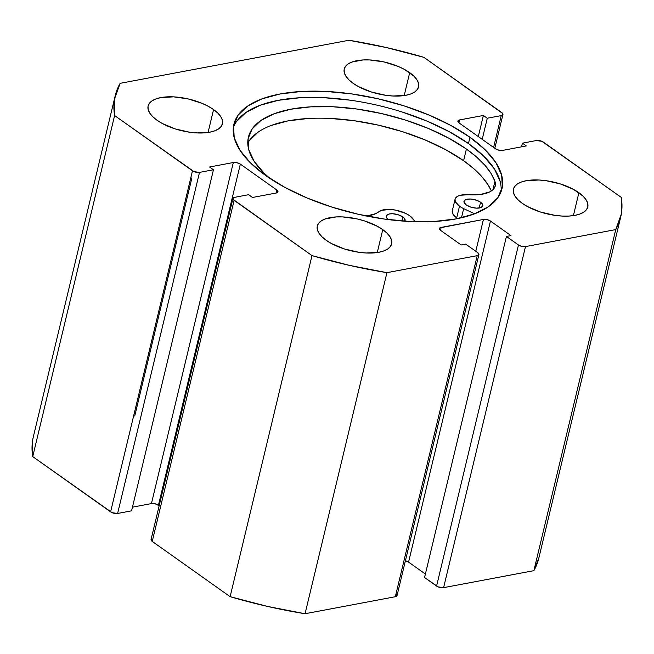 <?xml version="1.0" encoding="UTF-8"?>
<svg xmlns="http://www.w3.org/2000/svg" width="654" height="654" viewBox="0 0 654 654"><rect width="100%" height="100%" fill="white"/><g stroke="black" fill="none" stroke-linecap="round" stroke-linejoin="round"><path stroke-width="0.98" d="M501.029 191.745A137.863 58.484 13.5 0 0 468.46 143.545L469.964 137.266A137.863 58.484 -166.5 0 1 501.994 188.654A137.863 58.484 -166.5 0 1 408.423 221.428A137.863 58.484 -166.5 0 1 265.916 175.673L285.046 187.485L307.364 198.113L332.011 207.13L358.04 214.21L384.446 219.065L410.213 221.518L434.362 221.469L455.961 218.918L474.175 213.972L488.301 206.819L497.808 197.729L502.321 187.052L501.667 175.198L495.879 162.625L485.178 149.815L469.964 137.266L450.835 125.445L428.517 114.826L403.87 105.801L377.849 98.729L351.435 93.874L325.667 91.421L301.519 91.47L279.92 94.013L261.714 98.958L247.58 106.12L238.072 115.21L233.56 125.887L234.214 137.741L240.002 150.306L250.703 163.116L265.916 175.673A137.863 58.484 -166.5 0 1 233.887 124.285A137.863 58.484 -166.5 0 1 327.458 91.511A137.863 58.484 -166.5 0 1 469.964 137.266L468.46 143.545A137.863 58.484 13.5 0 0 329.51 98.01A137.863 58.484 13.5 0 0 233.339 127.481M578.896 192.717A38.226 16.211 -166.5 0 1 587.774 206.958A38.226 16.211 -166.5 0 1 561.827 216.049A38.226 16.211 -166.5 0 1 522.317 203.361L527.623 206.639L540.645 212.084L555.181 215.395L562.326 216.073L569.021 216.065L575.013 215.354L580.057 213.981L583.981 212.002L586.613 209.476L587.864 206.517L587.684 203.231L586.082 199.748L583.115 196.192L573.591 189.439L560.568 183.995L546.033 180.684L538.888 180.005L526.2 180.725L521.148 182.098L517.232 184.076L514.6 186.603L513.349 189.562L513.529 192.848L515.131 196.331L518.099 199.887L522.317 203.361A38.226 16.211 -166.5 0 1 513.439 189.112A38.226 16.211 -166.5 0 1 539.378 180.03A38.226 16.211 -166.5 0 1 578.896 192.717L573.394 215.624L578.896 192.717M382.77 229.628A38.226 16.211 -166.5 0 1 391.648 243.877A38.226 16.211 -166.5 0 1 365.7 252.967A38.226 16.211 -166.5 0 1 326.191 240.28L331.496 243.558L344.519 249.002L359.054 252.313L366.199 252.992L378.887 252.272L383.931 250.899L387.855 248.912L390.487 246.394L391.738 243.435L391.558 240.149L389.956 236.666L386.98 233.11L382.77 229.628L377.464 226.358L364.442 220.905L357.223 218.943L342.761 216.924L336.066 216.932L325.022 219.008L321.106 220.995L318.473 223.513L317.223 226.48L317.403 229.758L319.005 233.249L321.972 236.797L326.191 240.28A38.226 16.211 -166.5 0 1 317.313 226.031A38.226 16.211 -166.5 0 1 343.252 216.948A38.226 16.211 -166.5 0 1 382.77 229.628L377.268 252.542L382.77 229.628M409.69 72.659A38.226 16.211 -166.5 0 1 418.568 86.9A38.226 16.211 -166.5 0 1 392.629 95.991A38.226 16.211 -166.5 0 1 353.119 83.303L358.417 86.581L371.439 92.026L385.983 95.337L393.128 96.015L405.807 95.296L410.859 93.923L414.775 91.944L417.407 89.418L418.658 86.459L418.478 83.172L416.876 79.69L413.908 76.134L404.385 69.381L398.196 66.43L384.151 61.966L369.682 59.947L362.986 59.955L351.95 62.032L348.034 64.018L345.394 66.536L344.143 69.504L344.323 72.79L345.933 76.273L348.901 79.821L353.119 83.303A38.226 16.211 -166.5 0 1 344.233 69.054A38.226 16.211 -166.5 0 1 370.18 59.972A38.226 16.211 -166.5 0 1 409.69 72.659L404.188 95.566L409.69 72.659M213.564 109.57A38.226 16.211 -166.5 0 1 222.442 123.819A38.226 16.211 -166.5 0 1 196.502 132.909A38.226 16.211 -166.5 0 1 156.993 120.222L162.29 123.5L175.313 128.944L189.856 132.255L197.001 132.934L209.681 132.214L214.733 130.841L218.649 128.854L221.281 126.336L222.532 123.377L222.352 120.091L220.75 116.6L217.782 113.052L213.564 109.57L208.258 106.3L202.07 103.348L188.025 98.885L173.555 96.857L160.876 97.577L155.824 98.95L151.908 100.937L149.267 103.455L148.017 106.414L148.196 109.7L149.807 113.191L152.774 116.739L156.993 120.222A38.226 16.211 -166.5 0 1 148.106 105.973A38.226 16.211 -166.5 0 1 174.054 96.89A38.226 16.211 -166.5 0 1 213.564 109.57L208.062 132.484L213.564 109.57M396.806 594.658L396.528 596.293L395.327 596.734L305.066 613.73L267.388 606.397L230.118 596.669L152.243 541.414L234.124 200.353A5.093 2.158 -166.5 0 1 232.947 198.448A5.093 2.158 -166.5 0 1 234.647 197.336L248.602 194.704L252.501 197.475L276.266 193.004A5.093 2.158 -166.5 0 0 277.966 191.884A5.093 2.158 -166.5 0 0 276.781 189.987L276.053 193.044L276.781 189.987L240.345 164.129A5.093 2.158 -166.5 0 0 233.314 162.527L151.434 503.588A5.093 2.158 13.5 0 1 158.456 505.19L240.345 164.129L158.456 505.19L159.175 505.706L155.055 503.768L151.434 503.588L233.314 162.527L209.558 166.999L213.457 169.77L131.577 510.831L117.622 513.464L199.503 172.394L213.457 169.77L131.577 510.831L117.622 513.464L112.128 512.695L32.725 456.606L114.605 115.545A259.924 110.256 -166.5 0 1 115.202 95.786A259.924 110.256 -166.5 0 1 120.132 83.336L348.934 40.27L386.612 47.603L423.882 57.331L502.713 113.518L502.436 115.153L501.234 115.603L487.279 118.227L483.38 115.456L459.615 119.935L457.898 121.113L459.1 122.952L495.544 148.81L498.945 150.232L502.566 150.412L526.331 145.932L522.423 143.169L536.378 140.536L541.872 141.305L621.275 197.394L621.3 214.128L615.749 229.595L525.489 246.583L521.867 246.411L518.467 244.988L506.425 236.446L510.954 235.595L490.451 221.044L487.042 219.621L483.429 219.45L439.987 227.845L439.472 228.581L440.665 230.421L461.168 244.964L465.689 244.114L477.731 252.657L478.924 254.496L477.216 255.673L386.947 272.661L349.269 265.328L311.999 255.608L233.167 199.413L233.453 197.778L234.647 197.336L248.602 194.704L252.501 197.475L276.266 193.004L277.983 191.826L276.781 189.987L240.345 164.129L236.936 162.699L233.314 162.527L209.558 166.999L213.457 169.77L199.503 172.394L194.009 171.626L114.605 115.545L114.581 98.811L120.132 83.336L348.934 40.27A259.924 110.256 -166.5 0 1 423.882 57.331L501.757 112.586A5.093 2.158 -166.5 0 1 502.942 114.483A5.093 2.158 -166.5 0 1 501.234 115.603L493.598 147.428L501.234 115.603L487.279 118.227L482.211 139.351L487.279 118.227L483.38 115.456L478.303 136.58L483.38 115.456L459.615 119.935L458.92 122.821L459.615 119.935A5.093 2.158 -166.5 0 0 457.914 121.047A5.093 2.158 -166.5 0 0 459.1 122.952L495.544 148.81A5.093 2.158 -166.5 0 0 502.566 150.412L526.331 145.932L522.423 143.169L521.54 146.839L522.423 143.169L536.378 140.536A5.093 2.158 -166.5 0 1 543.4 142.139L621.275 197.394A259.924 110.256 -166.5 0 1 620.679 217.144A259.924 110.256 -166.5 0 1 615.749 229.595L533.868 570.664L443.608 587.652L438.115 586.883L424.544 577.507L506.425 236.446L424.544 577.507L436.578 586.049A5.093 2.158 13.5 0 0 443.608 587.652L525.489 246.583L615.749 229.595L533.868 570.664L443.608 587.652L525.489 246.583A5.093 2.158 -166.5 0 1 518.467 244.988L436.578 586.049L518.467 244.988L506.425 236.446L510.954 235.595L490.451 221.044L408.57 562.113L405.161 560.691M115.202 95.786L33.321 436.856A259.924 110.256 13.5 0 0 32.725 456.606L114.605 115.545L192.48 170.8L110.6 511.861L32.725 456.606L32.7 439.872L33.362 436.668M538.839 558.034L533.868 570.664A259.924 110.256 13.5 0 0 538.798 558.214L620.679 217.144M405.406 560.748A5.093 2.158 13.5 0 1 408.57 562.113L425.378 574.04L408.57 562.113L490.451 221.044A5.093 2.158 -166.5 0 0 483.429 219.45L475.785 251.275L483.429 219.45L441.18 227.396L440.485 230.29L441.18 227.396A5.093 2.158 -166.5 0 0 439.48 228.516L439.48 228.516A5.093 2.158 -166.5 0 0 440.665 230.421L461.168 244.964L465.689 244.114L477.731 252.657A5.093 2.158 -166.5 0 1 478.916 254.553A5.093 2.158 -166.5 0 1 477.216 255.673L395.327 596.734L305.066 613.73L386.947 272.661L477.216 255.673L395.327 596.734A5.093 2.158 13.5 0 0 397.035 595.622L478.916 254.553M232.947 198.448L151.058 539.517A5.093 2.158 13.5 0 0 152.243 541.414L234.124 200.353L311.999 255.608L230.118 596.669L152.243 541.414L151.287 540.482L151.565 538.847M151.434 503.588L132.46 507.161L151.434 503.588M192.48 170.8L110.6 511.861A5.093 2.158 13.5 0 0 117.622 513.464L199.503 172.394A5.093 2.158 -166.5 0 1 192.48 170.8M500.163 181.477L494.375 168.912L483.666 156.102L468.46 143.545L449.323 131.732L427.005 121.104L402.365 112.087M349.931 100.152L324.155 97.699L300.006 97.748L278.416 100.299L260.202 105.245L246.076 112.398L236.568 121.489M230.118 596.669A259.924 110.256 13.5 0 0 305.066 613.73L386.947 272.661A259.924 110.256 -166.5 0 1 311.999 255.608L230.118 596.669M480.567 202.225A9.687 4.104 -166.5 0 1 482.832 205.838A9.687 4.104 -166.5 0 1 476.267 208.144A9.687 4.104 -166.5 0 1 466.261 204.939L470.913 207.146L476.398 208.152L480.886 207.62L482.856 205.724L482.399 204.007L479.227 201.399L474.093 199.519L470.43 199.012L465.942 199.544L464.291 200.688L464.021 202.274L466.261 204.939A9.687 4.104 -166.5 0 1 463.997 201.318A9.687 4.104 -166.5 0 1 470.561 199.02A9.687 4.104 -166.5 0 1 480.567 202.225L479.178 208.037L480.567 202.225M388.411 219.597A9.687 4.104 -166.5 0 1 386.269 216.065A9.687 4.104 -166.5 0 1 392.833 213.76A9.687 4.104 -166.5 0 1 402.839 216.964L401.875 220.987L402.839 216.964A9.687 4.104 -166.5 0 1 405.096 220.586A9.687 4.104 -166.5 0 1 404.818 221.199L404.663 218.747L402.839 216.964L398.188 214.757L392.694 213.752L389.49 213.94L386.555 215.436L386.702 217.896L388.525 219.679M461.471 217.766L463.661 208.626A18.86 7.995 -166.5 0 1 459.484 206.223L456.68 217.888A18.86 7.995 13.5 0 0 457.71 218.583A18.86 7.995 -166.5 0 1 456.68 217.888L459.484 206.223A18.86 7.995 -166.5 0 1 455.078 199.176A18.86 7.995 -166.5 0 1 468.485 194.737L480.608 194.467L489.781 191.859L492.863 189.783L494.784 187.273L495.487 184.42L494.939 181.313L492.92 189.725L494.939 181.313A37.711 15.998 -166.5 0 1 495.299 185.842A37.711 15.998 -166.5 0 1 468.485 194.737L460.53 195.219L457.653 196.265L455.773 197.778L455.004 199.658L455.388 201.775L459.484 206.223A18.86 7.995 -166.5 0 0 463.661 208.626L461.471 217.766M269.963 178.452A127.383 54.037 -166.5 0 1 248.422 137.152A127.383 54.037 -166.5 0 1 334.766 106.864A127.383 54.037 -166.5 0 1 466.4 149.038A127.383 54.037 -166.5 0 1 494.939 181.313L490.941 173.269L484.769 165.11L476.537 156.985L466.4 149.038L463.596 160.704L466.4 149.038L448.693 138.133L428.051 128.331L405.259 120.009L381.208 113.485L356.806 109.022L333 106.774L310.707 106.839L290.785 109.218L273.985 113.804L260.971 120.434L252.223 128.854L248.103 138.73L248.749 149.692L254.136 161.309L264.069 173.147L269.955 178.444M330.205 118.439L354.002 120.688L378.404 125.151L402.455 131.675L425.247 139.997L445.889 149.799L463.596 160.704L473.733 168.65L481.965 176.776L488.137 184.935L491.334 190.96A127.383 54.037 13.5 0 0 463.596 160.704A127.383 54.037 13.5 0 0 338.625 118.987A127.383 54.037 13.5 0 0 247.784 143.169M366.019 216.131L375.527 213.735L381.625 210.294L390.43 209.46L395.686 210.138L405.758 213.433L409.739 215.771L415.372 221.714L412.56 218.322A18.86 7.995 -166.5 0 0 395.686 210.138A18.86 7.995 -166.5 0 0 378.813 211.741A37.711 15.998 -166.5 0 1 366.673 216.049M455.078 199.176L452.282 210.85A18.86 7.995 13.5 0 0 456.68 217.888L452.593 213.449L452.29 210.801M474.632 213.801L463.661 208.626L474.632 213.801M307.911 118.513L287.981 120.884L271.181 125.478M258.166 132.108L249.427 140.52M134.732 416.018L191.916 177.847M502.942 114.483L494.825 148.294"/></g></svg>
